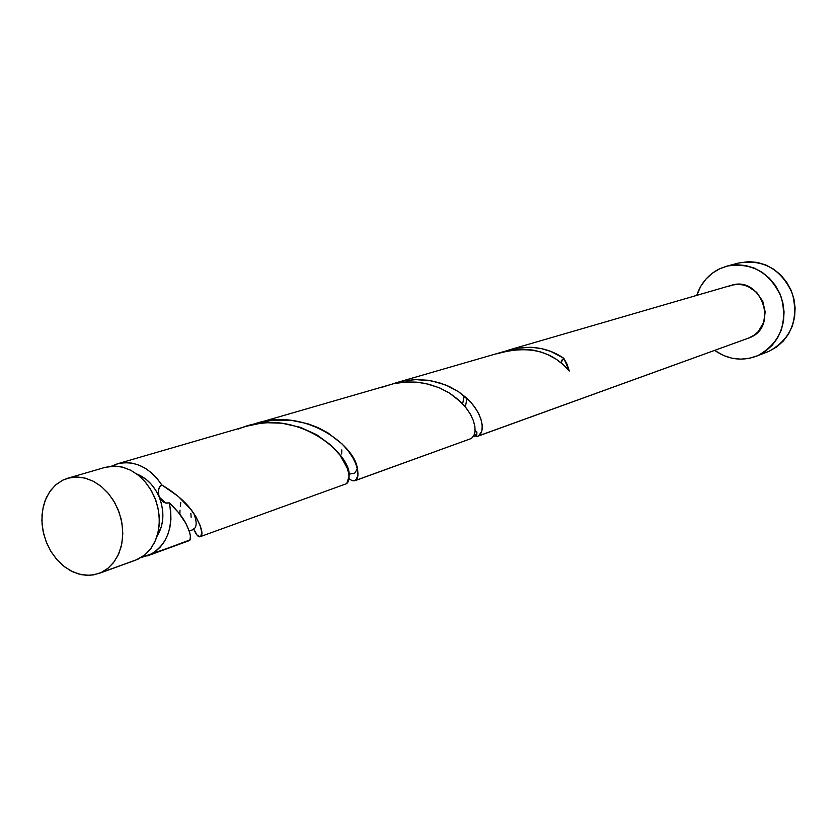 <?xml version="1.0" encoding="UTF-8"?>
<svg xmlns="http://www.w3.org/2000/svg" width="837" height="837" viewBox="0 0 837 837"><rect width="100%" height="100%" fill="white"/><g stroke="black" fill="none" stroke-linecap="round" stroke-linejoin="round"><path stroke-width="1.26" d="M135.489 560.215L98.808 573.502L90.354 575.281L81.545 574.716L72.788 571.828L64.501 566.785L57.073 559.827L50.837 551.29L46.098 541.581L43.053 531.15L41.86 520.478L42.582 510.068L45.177 500.4L49.54 491.947L55.472 485.094L62.691 480.197L56.184 484.477L50.68 490.336L46.391 497.544L43.461 505.83L42.007 514.86L42.08 524.318L43.66 533.839L46.694 543.067L51.067 551.667L56.623 559.315L63.152 565.718L70.413 570.625L78.134 573.868L86.033 575.301L93.817 574.852L101.162 572.539L107.806 568.428L113.466 562.684L117.933 555.506L121.02 547.168L122.6 538.003L122.6 528.356L121.02 518.626L117.912 509.189L113.413 500.421L107.701 492.669L100.995 486.245L93.566 481.38L85.719 478.272L77.747 477.027L69.973 477.676L62.691 480.197L67.734 478.241L76.125 477.006L84.819 478.032L93.409 481.296L101.507 486.653L108.716 493.872L114.7 502.598L119.168 512.443L121.909 522.926L122.798 533.567L121.794 543.841L118.938 553.288L114.397 561.449L108.371 567.967L101.162 572.539L137.979 559.21L145.083 554.722L151.037 548.34L155.536 540.357L158.371 531.139L159.396 521.106L158.549 510.737L155.891 500.516L151.518 490.921L145.659 482.426L138.586 475.416L130.635 470.206L122.181 467.046L113.633 466.073L105.368 467.297L67.881 478.199M147.479 555.873L189.507 540.545C191.6 538.693 190.48 533.148 186.149 523.899L186.149 523.899C182.79 517.339 177.193 510.34 169.346 502.901L165.6 502.995L159.176 496.969C157.754 490.524 158.632 486.517 161.834 484.968L178.302 496.446L190.449 508.927L196.025 516.931L200.252 525.699L201.748 532.311L200.734 536.486C203.621 533.87 201.298 526.17 193.765 513.384C187.174 503.278 176.534 493.809 161.834 484.968L157.011 478.398L151.434 472.779L145.272 468.281L138.701 465.037L131.922 463.123L125.131 462.61L118.551 463.499L111.52 466.167L117.295 463.834C134.537 460.026 149.384 467.067 161.834 484.968L159.71 487.082L158.486 490.063L158.298 493.506L161.572 504.251L162.776 511.763L162.755 519.212L161.499 526.306L157.042 536.287C164.031 524.694 164.732 511.595 159.176 496.969C154.154 485.617 146.674 477.948 136.724 473.972L146.036 479.277L151.246 484.236L155.692 490.21L161.007 499.971L163.539 502.137L166.448 503.152L169.346 502.901C173.751 527.697 167.18 545.054 149.645 554.983L189.978 539.907L190.397 536.182L189.643 532.311L185.877 523.387L178.574 512.642L169.346 502.901L170.717 511.114L170.915 519.285L169.942 527.195L167.808 534.581L164.596 541.225L160.411 546.948L155.379 551.583L149.645 554.983L141.286 557.442L188.545 540.901M756.282 356.269L769.098 351.258L757.757 355.652L765.384 351.32L772.017 345.461L777.385 338.284L781.277 330.071L783.526 321.146L784.06 311.845L782.825 302.544L779.885 293.609L775.344 285.396L769.402 278.24L762.287 272.391L754.273 268.112L745.694 265.528L736.884 264.764L728.18 265.81L719.925 268.646L712.423 273.124L705.957 279.077L700.778 286.264L696.74 295.377C700.893 283.063 708.625 274.159 719.925 268.646L726.757 266.166C751.888 262.054 770.071 272.423 781.308 297.261C787.858 323.752 780.011 343.212 757.757 355.652L769.098 351.258C791.101 338.964 798.875 319.765 792.409 293.661C781.329 269.169 763.365 258.968 738.527 263.038L726.872 266.135M506.96 350.682L396.811 382.572L405.087 380.668L415.623 379.611L431.181 380.772L445.713 384.968L458.435 391.643L470.457 401.865L475.374 408.037L478.963 414.2L481.212 420.069L482.279 426.326L481.746 431.358L478.565 435.868L749.91 337.604C779.278 326.242 760.875 275.164 731.109 285.386L509.576 349.793L519.191 347.763L531.38 347.282L541.298 348.6L550.662 351.352L563.814 358.288L569.286 371.011L563.447 364.796L556.207 359.219L547.722 354.606L540.681 351.958L533.221 350.128L522.822 349.071L506.96 350.682M496.728 353.873C527.791 344.886 551.981 350.598 569.286 371.011L567.12 364.388L563.814 358.288L560.916 362.62L562.098 359.858L563.814 358.288C547.136 346.916 527.98 344.436 506.333 350.818L509.576 349.793M477.76 436.244L473.7 436.129L477.76 436.244L749.91 337.604L478.565 435.868L480.836 433.524L482.122 429.674L482.143 424.558L480.71 418.458L477.665 411.731L472.968 404.794L466.617 398.014L458.697 391.821L449.427 386.589L439.048 382.645L427.853 380.249L416.167 379.59L404.376 380.793L392.846 383.848L396.811 382.572M200.273 536.747L197.145 535.261L193.671 528.921C196.371 535.293 198.725 537.814 200.734 536.486L346.696 483.619L200.734 536.486L346.696 483.619L348.297 481.62L349.06 478.241L348.767 473.669L347.229 468.103L340.01 455.14L330.782 445.022L316.595 434.665L300.221 427.278L281.807 423.198L267.306 422.748L260.004 423.407L246.789 426.19L117.379 463.813M393.986 383.587L256.875 423.26L272.381 420.216L290.408 420.184L307.629 423.668L318.227 427.686L327.853 432.823L342.103 443.987L348.108 450.724L352.659 457.42L355.767 463.771L357.692 470.499L357.859 475.834L355.495 480.438L471.482 438.431L474.276 434.947L475.092 431.149L474.861 426.378L473.449 420.854L470.739 414.838L466.701 408.613L461.344 402.461L449.354 392.992L439.017 387.667L425.478 383.472L416.188 382.132L406.677 381.954L393.986 383.587M349.029 478.576L352 480.658L354.71 480.804L471.482 438.431L355.495 480.438C357.901 478.848 358.529 474.997 357.378 468.866C355.212 444.74 301.843 405.118 251.885 424.872L256.875 423.26M180.007 510.11L179.882 513.677M180.771 502.587L180.3 506.406M191.139 517.287L190.857 513.322M341.653 453.957L341.789 449.887M354.804 480.773L351.979 480.647L349.332 478.869M462.809 402.963L464.033 396.665M757.757 355.652L756.156 356.311C741.613 361.438 727.792 359.471 714.693 350.421L723.576 355.516L732.019 358.215L740.745 359.157L749.439 358.299L757.757 355.652M727.751 286.631L732.595 284.998L737.69 284.413L742.837 284.883L747.849 286.4L756.658 292.343L762.769 301.32L765.206 311.95L763.606 322.59L758.228 331.598L754.357 335.041L748.236 338.263M769.098 351.258L776.631 346.978L783.191 341.193L788.506 334.109L792.357 326.012L794.595 317.202L795.119 308.026L793.905 298.861L791.007 290.062L786.529 281.964L780.659 274.902L773.629 269.148L765.719 264.931L757.244 262.399L748.54 261.646L738.412 263.069M98.954 573.45L135.646 560.162L144.529 555.172L150.126 549.543L154.542 542.522L157.607 534.383L159.187 525.437L159.208 516.031L157.68 506.542L154.657 497.345L150.262 488.808L144.655 481.265L138.084 475.008L130.792 470.289L123.07 467.276L115.234 466.083L105.211 467.349M238.608 429.004C293.818 404.533 352.513 453.832 349.071 476.41L346.696 483.619L345.273 484.131M381.662 387.364L393.39 383.723L405.464 382.017L417.527 382.247L429.193 384.35L440.063 388.117L449.814 393.275L458.163 399.5L464.933 406.395L469.996 413.52L473.303 420.436L474.914 426.744L474.997 432.049L473.752 436.025L471.482 438.431L469.808 439.038M357.378 468.866L354.637 473.229L348.851 474.171M193.765 513.384C198.087 524.517 196.528 530.239 189.089 530.532M467.056 398.433L465.32 406.855M474.328 434.79L476.787 434.989L476.902 432.091L475.123 430.636"/></g></svg>
